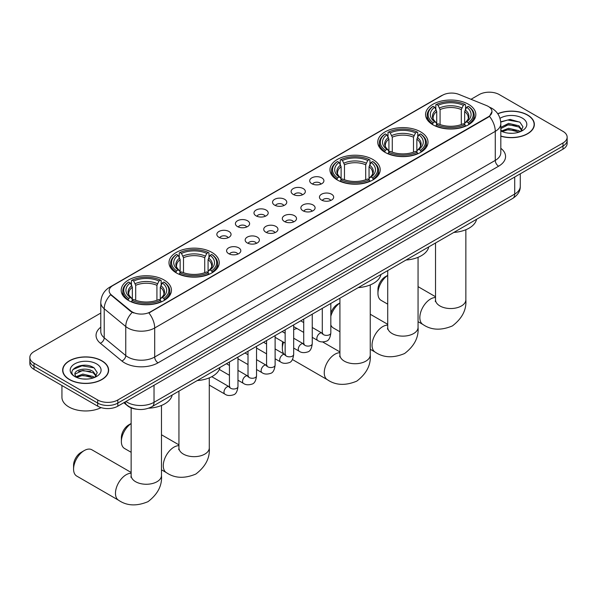 <?xml version="1.0" encoding="UTF-8"?>
<svg xmlns="http://www.w3.org/2000/svg" width="597" height="597" viewBox="0 0 597 597"><rect width="100%" height="100%" fill="white"/><g stroke="black" fill="none" stroke-linecap="round" stroke-linejoin="round"><path stroke-width="0.9" d="M164.078 279.993A25.126 14.507 0 0 0 136.698 276.851A25.126 14.507 0 0 0 121.184 290.246A25.126 14.507 0 0 0 128.549 300.507A25.126 14.507 0 0 0 155.929 303.649A25.126 14.507 0 0 0 171.436 290.246A25.126 14.507 0 0 0 164.078 279.993M420.654 131.862A25.126 14.507 0 0 0 393.274 128.713A25.126 14.507 0 0 0 377.759 142.116A25.126 14.507 0 0 0 385.117 152.377A25.126 14.507 0 0 0 412.505 155.518A25.126 14.507 0 0 0 428.012 142.116A25.126 14.507 0 0 0 420.654 131.862M372.849 159.459A25.126 14.507 0 0 0 345.469 156.317A25.126 14.507 0 0 0 329.962 169.72A25.126 14.507 0 0 0 337.32 179.973A25.126 14.507 0 0 0 364.7 183.115A25.126 14.507 0 0 0 380.207 169.72A25.126 14.507 0 0 0 372.849 159.459M211.883 252.397A25.126 14.507 0 0 0 184.495 249.248A25.126 14.507 0 0 0 168.988 262.65A25.126 14.507 0 0 0 176.346 272.911A25.126 14.507 0 0 0 203.726 276.053A25.126 14.507 0 0 0 219.241 262.65A25.126 14.507 0 0 0 211.883 252.397M468.451 104.266A25.126 14.507 0 0 0 441.071 101.117A25.126 14.507 0 0 0 425.564 114.52A25.126 14.507 0 0 0 432.922 124.78A25.126 14.507 0 0 0 460.302 127.922A25.126 14.507 0 0 0 475.816 114.52A25.126 14.507 0 0 0 468.451 104.266M311.776 183.689A7.112 4.104 180 0 1 310.365 182.525A7.112 4.104 180 0 1 312.716 177.428A7.112 4.104 180 0 1 321.828 177.884A7.112 4.104 180 0 1 323.246 182.525A7.112 4.104 180 0 1 311.776 183.689M320.962 184.115A4.269 2.463 0 0 0 319.82 182.913A4.269 2.463 0 0 0 315.619 182.294A4.269 2.463 0 0 0 312.641 184.115M293.202 194.413A7.112 4.104 180 0 1 291.791 193.249A7.112 4.104 180 0 1 294.149 188.145A7.112 4.104 180 0 1 303.261 188.607A7.112 4.104 180 0 1 304.671 193.249A7.112 4.104 180 0 1 293.202 194.413M302.395 194.838A4.269 2.463 0 0 0 301.246 193.637A4.269 2.463 0 0 0 297.045 193.01A4.269 2.463 0 0 0 294.067 194.838M274.635 205.137A7.112 4.104 180 0 1 273.225 203.973A7.112 4.104 180 0 1 275.575 198.868A7.112 4.104 180 0 1 284.687 199.331A7.112 4.104 180 0 1 286.097 203.973A7.112 4.104 180 0 1 274.635 205.137M283.821 205.562A4.269 2.463 0 0 0 282.68 204.361A4.269 2.463 0 0 0 278.478 203.734A4.269 2.463 0 0 0 275.501 205.562M256.061 215.853A7.112 4.104 180 0 1 254.65 214.696A7.112 4.104 180 0 1 257.008 209.592A7.112 4.104 180 0 1 266.12 210.047A7.112 4.104 180 0 1 267.531 214.696A7.112 4.104 180 0 1 256.061 215.853M265.255 216.278A4.269 2.463 0 0 0 264.105 215.084A4.269 2.463 0 0 0 259.904 214.457A4.269 2.463 0 0 0 256.926 216.278M237.494 226.576A7.112 4.104 180 0 1 236.076 225.412A7.112 4.104 180 0 1 238.434 220.315A7.112 4.104 180 0 1 247.546 220.771A7.112 4.104 180 0 1 248.956 225.412A7.112 4.104 180 0 1 237.494 226.576M246.68 227.002A4.269 2.463 0 0 0 245.539 225.8A4.269 2.463 0 0 0 241.33 225.181A4.269 2.463 0 0 0 238.36 227.002M218.92 237.3A7.112 4.104 180 0 1 217.509 236.136A7.112 4.104 180 0 1 219.868 231.032A7.112 4.104 180 0 1 228.979 231.494A7.112 4.104 180 0 1 230.39 236.136A7.112 4.104 180 0 1 218.92 237.3M228.114 237.725A4.269 2.463 0 0 0 226.964 236.524A4.269 2.463 0 0 0 222.763 235.897A4.269 2.463 0 0 0 219.786 237.725M321.529 200.04A7.112 4.104 180 0 1 320.119 198.883A7.112 4.104 180 0 1 322.477 193.779A7.112 4.104 180 0 1 331.589 194.234A7.112 4.104 180 0 1 332.999 198.883A7.112 4.104 180 0 1 321.529 200.04M330.723 200.473A4.269 2.463 0 0 0 329.574 199.271A4.269 2.463 0 0 0 325.372 198.644A4.269 2.463 0 0 0 322.395 200.473M302.955 210.763A7.112 4.104 180 0 1 301.545 209.607A7.112 4.104 180 0 1 303.903 204.502A7.112 4.104 180 0 1 313.015 204.958A7.112 4.104 180 0 1 314.425 209.607A7.112 4.104 180 0 1 302.955 210.763M312.149 211.189A4.269 2.463 0 0 0 311.007 209.995A4.269 2.463 0 0 0 306.798 209.368A4.269 2.463 0 0 0 303.828 211.189M284.388 221.487A7.112 4.104 180 0 1 282.978 220.323A7.112 4.104 180 0 1 285.329 215.226A7.112 4.104 180 0 1 294.44 215.681A7.112 4.104 180 0 1 295.858 220.323A7.112 4.104 180 0 1 284.388 221.487M293.575 221.912A4.269 2.463 0 0 0 292.433 220.711A4.269 2.463 0 0 0 288.232 220.092A4.269 2.463 0 0 0 285.254 221.912M265.814 232.211A7.112 4.104 180 0 1 264.404 231.046A7.112 4.104 180 0 1 266.762 225.942A7.112 4.104 180 0 1 275.874 226.405A7.112 4.104 180 0 1 277.284 231.046A7.112 4.104 180 0 1 265.814 232.211M275.008 232.636A4.269 2.463 0 0 0 273.859 231.435A4.269 2.463 0 0 0 269.657 230.808A4.269 2.463 0 0 0 266.68 232.636M247.248 242.934A7.112 4.104 180 0 1 245.837 241.77A7.112 4.104 180 0 1 248.188 236.666A7.112 4.104 180 0 1 257.3 237.121A7.112 4.104 180 0 1 258.71 241.77A7.112 4.104 180 0 1 247.248 242.934M256.434 243.36A4.269 2.463 0 0 0 255.292 242.158A4.269 2.463 0 0 0 251.091 241.531A4.269 2.463 0 0 0 248.113 243.36M228.673 253.65A7.112 4.104 180 0 1 227.263 252.494A7.112 4.104 180 0 1 229.621 247.389A7.112 4.104 180 0 1 238.733 247.845A7.112 4.104 180 0 1 240.143 252.494A7.112 4.104 180 0 1 228.673 253.65M237.867 254.076A4.269 2.463 0 0 0 236.718 252.882A4.269 2.463 0 0 0 232.517 252.255A4.269 2.463 0 0 0 229.539 254.076M486.525 105.565A12.798 7.388 180 0 1 488.234 106.393A12.798 7.388 180 0 1 491.98 111.617A12.798 7.388 180 0 1 488.234 116.84L150.332 311.925A12.798 7.388 180 0 1 130.803 310.94L111.475 295A12.798 7.388 180 0 1 109.154 290.761A12.798 7.388 180 0 1 112.908 285.538L442.526 95.236A12.798 7.388 180 0 1 458.921 94.408L486.525 105.565M136.623 409.214A14.224 8.209 180 0 1 127.631 405.856L123.818 402.714M500.823 136.191A22.992 13.276 0 0 0 534.352 124.392A22.992 13.276 0 0 0 527.621 115.005A22.992 13.276 0 0 0 497.734 113.699M101.893 360.797A22.992 13.276 0 0 0 76.841 357.916A22.992 13.276 0 0 0 62.648 370.177A22.992 13.276 0 0 0 69.379 379.565A22.992 13.276 0 0 0 94.438 382.446A22.992 13.276 0 0 0 108.632 370.177A22.992 13.276 0 0 0 101.893 360.797M491.98 111.617L489.473 116.325L488.234 117.221L148.892 312.955A16.589 9.582 60 0 1 154.69 327.992A18.962 10.947 180 0 1 127.877 327.992A18.962 10.947 180 0 1 125.751 326.529L104.214 308.768A18.962 10.947 180 0 1 100.789 302.492L100.789 331.522A18.962 10.947 0 0 0 104.214 337.798L125.751 355.558A18.962 10.947 0 0 0 127.877 357.021A18.962 10.947 0 0 0 154.69 357.021L495.271 160.392A18.962 10.947 0 0 0 500.823 152.645L500.823 123.616A18.962 10.947 180 0 1 495.271 131.355A16.589 9.582 -120 0 0 489.473 116.325M100.789 313.052L34.014 351.603A14.224 8.209 0 0 0 29.85 357.409L29.85 363.603A14.224 8.209 0 0 0 34.014 369.409L97.707 406.176L97.707 403.079A14.224 8.209 0 0 0 117.818 403.079L562.986 146.071A14.224 8.209 0 0 0 567.15 140.258A14.224 8.209 0 0 1 562.986 146.071L117.818 403.079A14.224 8.209 0 0 1 97.707 403.079L34.014 366.312L97.707 403.079L97.707 399.983A14.224 8.209 0 0 0 117.818 399.983L562.986 142.974A14.224 8.209 0 0 0 567.15 137.168A14.224 8.209 0 0 0 562.986 131.362L499.293 94.587A14.224 8.209 0 0 0 479.182 94.587L471.018 99.296M29.85 360.506A14.224 8.209 0 0 0 34.014 366.312A14.224 8.209 0 0 1 29.85 360.506M133.676 312.955L130.803 311.5L110.609 294.694A16.589 11.097 129.5 0 0 104.214 308.768L104.214 337.798A4.739 3.172 -50.5 0 1 100.333 343.238A23.701 13.686 180 0 1 100.789 327.178M29.85 357.409A14.224 8.209 0 0 0 34.014 363.215L97.707 399.983M97.707 406.176A14.224 8.209 0 0 0 117.818 406.176L562.986 149.16A14.224 8.209 0 0 0 567.15 143.355L567.15 137.168M500.823 136.034A22.753 13.134 0 0 0 534.114 124.392A22.753 13.134 0 0 0 527.449 115.102A22.753 13.134 0 0 0 497.823 113.833M508.793 133.191L512.368 133.295M501.689 130.922L508.592 128.288L518.935 130.713L520.188 131.713M502.323 131.586L508.592 129.519L519.159 132.094M500.823 129.385A10.716 6.186 0 0 0 502.42 131.668M500.823 127.348L508.592 123.378L518.935 125.795L522.017 130.049M500.823 128.579L508.592 124.601L518.935 127.027L521.771 130.362M500.928 130.967L501.48 131.303M500.823 130.922A15.455 8.925 0 0 0 522.293 130.698A15.455 8.925 0 0 0 522.293 118.079A15.455 8.925 0 0 0 500.002 118.34M520.554 131.564L522.979 126.81L519.912 122.198L510.151 119.43L500.734 121.803M501.793 131.4L500.823 130.258M500.756 122.086L507.748 120.019L519.703 122.057M504.338 125.557L507.748 124.937L516.286 125.668M504.338 130.467L507.748 129.855L516.286 130.586M69.55 379.468A22.753 13.134 0 0 0 94.348 382.319A22.753 13.134 0 0 0 108.393 370.177A22.753 13.134 0 0 0 101.729 360.894A22.753 13.134 0 0 0 76.931 358.043A22.753 13.134 0 0 0 62.886 370.177A22.753 13.134 0 0 0 69.55 379.468M61.939 385.528L61.939 397.274A23.701 13.686 0 0 0 68.879 406.953A23.701 13.686 0 0 0 101.124 407.632M83.073 378.976L86.64 379.088M75.968 376.707L82.864 374.08L93.214 376.498L94.468 377.505M76.603 377.371L82.864 375.312L93.438 377.886M76.073 377.192L74.968 374.595A10.716 6.186 0 0 0 76.692 377.461M96.289 375.834L93.214 371.58C86.781 366.782 73.55 369.744 74.968 374.595L74.924 374.118M74.991 374.744L75.289 373.946L82.864 370.394L93.214 372.812L96.05 376.155M94.833 377.349L97.251 372.595L94.192 367.983C83.349 360.192 64.08 370.461 75.207 376.759L75.759 377.095M96.565 363.872A15.455 8.925 0 0 0 74.707 363.872A15.455 8.925 0 0 0 74.707 376.491A15.455 8.925 0 0 0 96.565 376.491A15.455 8.925 0 0 0 96.565 363.872M72.946 369.536L82.02 365.812L93.983 367.842M78.617 371.341L82.02 370.722L90.557 371.461M78.617 376.259L82.02 375.64L90.557 376.371M387.714 275.411A15.171 8.761 120 0 0 377.946 293.388L377.946 289.515A10.433 6.022 -60 0 1 385.319 276.747L387.714 275.359L385.319 276.747M377.946 293.388A15.171 8.761 120 0 0 381.087 300.336L387.714 304.157M432.467 124.512L433.146 122.713A22.567 13.03 0 0 1 433.146 106.326L434.698 107.221A20.388 11.768 0 0 0 434.698 121.818L436.228 122.691L436.72 124.519M436.72 123.773L436.72 111.52L434.698 107.221M435.825 109.161L435.825 104.773L436.497 104.393A22.567 13.03 0 0 1 464.876 104.393L463.324 105.288A20.388 11.768 0 0 0 438.049 105.288L440.071 109.579L440.071 124.572M461.302 124.572L461.302 109.579L463.324 105.288M453.824 232.427A26.074 15.052 0 0 0 476.57 219.293M435.825 125.81A23.514 13.574 0 0 0 465.556 125.81L464.876 124.646A22.567 13.03 0 0 1 436.497 124.646L435.825 126.213M465.556 126.213L465.556 125.81M433.146 106.326L432.467 106.714A23.514 13.574 0 0 0 427.176 115.296A23.514 13.574 0 0 0 432.467 123.877M464.876 104.393L465.556 104.773L465.556 109.161M436.497 124.646L438.049 123.751A20.388 11.768 0 0 0 463.324 123.751L464.876 124.646M434.698 121.818L433.146 122.713M438.049 105.288L436.497 104.393M436.228 109.863A18.238 10.53 0 0 0 436.228 122.691L436.31 122.743C433.721 120.243 432.668 118.542 433.146 117.646A17.537 10.127 0 0 1 436.72 111.52M468.906 123.877A23.514 13.574 0 0 0 474.205 115.296A23.514 13.574 0 0 0 468.906 106.714L468.235 106.326A22.567 13.03 0 0 1 468.235 122.713L468.906 124.512M468.235 122.713L466.682 121.818A20.388 11.768 0 0 0 466.682 107.221L468.235 106.326M466.682 107.221L464.653 111.52L464.653 123.773L465.145 122.691L466.682 121.818M464.653 111.52A17.537 10.127 0 0 1 468.227 117.646C468.705 118.549 467.652 120.243 465.063 122.743L465.145 122.691A18.238 10.53 0 0 0 465.145 109.863M464.653 124.519L464.653 123.773M330.828 313.149A10.433 6.022 -60 0 1 337.521 304.343L339.917 302.963L337.521 304.343M339.917 303.007A15.171 8.761 120 0 0 330.828 316.253M330.828 324.932A15.171 8.761 120 0 0 333.283 327.932L339.917 331.76M384.669 152.108L385.341 150.31A22.567 13.03 0 0 1 385.341 133.922L386.893 134.818A20.388 11.768 0 0 0 386.893 149.414L388.423 150.287L388.923 152.116M388.923 151.369L388.923 139.116L386.893 134.818M388.02 136.765L388.02 132.377L388.692 131.989A22.567 13.03 0 0 1 417.079 131.989L415.527 132.885A20.388 11.768 0 0 0 390.244 132.885L392.274 137.183L392.274 152.168M413.497 152.168L413.497 137.183L415.527 132.885M406.02 260.023A26.074 15.052 0 0 0 428.773 246.889M388.02 153.414A23.514 13.574 0 0 0 417.751 153.414L417.079 152.25A22.567 13.03 0 0 1 388.692 152.25L388.02 153.81M417.751 153.81L417.751 153.414M385.341 133.922L384.669 134.31A23.514 13.574 0 0 0 379.371 142.892A23.514 13.574 0 0 0 384.669 151.474M417.079 131.989L417.751 132.377L417.751 136.765M388.692 152.25L390.244 151.354A20.388 11.768 0 0 0 415.527 151.354L417.079 152.25M386.893 149.414L385.341 150.31M390.244 132.885L388.692 131.989M388.423 137.459A18.238 10.53 0 0 0 388.423 150.287L388.513 150.347C385.923 147.84 384.864 146.138 385.349 145.243A17.537 10.127 0 0 1 388.923 139.116M421.101 151.474A23.514 13.574 0 0 0 426.4 142.892A23.514 13.574 0 0 0 421.101 134.31L420.43 133.922A22.567 13.03 0 0 1 420.43 150.31L421.101 152.108M420.43 150.31L418.878 149.414A20.388 11.768 0 0 0 418.878 134.818L420.43 133.922M418.878 134.818L416.848 139.116L416.848 151.369L417.348 150.287L418.878 149.414M416.848 139.116A17.537 10.127 0 0 1 420.43 145.243C420.9 146.146 419.848 147.847 417.258 150.347L417.348 150.287A18.238 10.53 0 0 0 417.348 137.459M416.848 152.116L416.848 151.369M283.538 342.2A15.171 8.761 120 0 0 282.344 348.581L282.344 344.715A10.433 6.022 -60 0 1 282.739 341.738M282.344 348.581A15.171 8.761 120 0 0 283.762 353.917M336.865 179.704L337.544 177.913A22.567 13.03 0 0 1 337.544 161.526L339.089 162.421A20.388 11.768 0 0 0 339.089 177.018L340.626 177.884L341.118 179.712M341.118 178.966L341.118 166.712L339.089 162.421M340.215 164.362L340.215 159.974L340.894 159.586A22.567 13.03 0 0 1 369.274 159.586L367.722 160.481A20.388 11.768 0 0 0 342.447 160.481L344.469 164.779L344.469 179.764M365.7 179.764L365.7 164.779L367.722 160.481M358.215 287.62A26.074 15.052 0 0 0 380.968 274.486M340.215 181.01A23.514 13.574 0 0 0 369.953 181.01L369.274 179.846A22.567 13.03 0 0 1 340.894 179.846L340.215 181.413M369.953 181.413L369.953 181.01M337.544 161.526L336.865 161.906A23.514 13.574 0 0 0 331.574 170.488A23.514 13.574 0 0 0 336.865 179.07M369.274 159.586L369.953 159.974L369.953 164.362M340.894 179.846L342.447 178.951A20.388 11.768 0 0 0 367.722 178.951L369.274 179.846M339.089 177.018L337.544 177.913M342.447 160.481L340.894 159.586M340.626 165.056A18.238 10.53 0 0 0 340.626 177.884L340.708 177.943C338.118 175.436 337.066 173.734 337.544 172.839A17.537 10.127 0 0 1 341.118 166.712M373.304 179.07A23.514 13.574 0 0 0 378.595 170.488A23.514 13.574 0 0 0 373.304 161.906L372.625 161.526A22.567 13.03 0 0 1 372.625 177.913L373.304 179.704M372.625 177.913L371.08 177.018A20.388 11.768 0 0 0 371.08 162.421L372.625 161.526M371.08 162.421L369.05 166.712L369.05 178.966L369.543 177.884L371.08 177.018M369.05 166.712A17.537 10.127 0 0 1 372.625 172.839C373.103 173.742 372.05 175.443 369.461 177.943L369.543 177.884A18.238 10.53 0 0 0 369.543 165.056M369.05 179.712L369.05 178.966M297.097 328.589A15.171 8.761 120 0 0 293.679 329.671M131.146 423.542A15.171 8.761 120 0 0 121.37 441.519L121.37 437.646A10.433 6.022 -60 0 1 128.751 424.877L131.146 423.489L128.751 424.877M121.37 441.519A15.171 8.761 120 0 0 124.512 448.466L131.146 452.287M175.899 272.642L176.57 270.844A22.567 13.03 0 0 1 176.57 254.456L178.122 255.352A20.388 11.768 0 0 0 178.122 269.948L179.652 270.822L180.152 272.65M180.152 271.904L180.152 259.65L178.122 255.352M179.249 257.3L179.249 252.912L179.921 252.524A22.567 13.03 0 0 1 208.308 252.524L206.756 253.419A20.388 11.768 0 0 0 181.473 253.419L183.503 257.71L183.503 272.702M204.726 272.702L204.726 257.71L206.756 253.419M197.249 380.558A26.074 15.052 0 0 0 220.002 367.424M179.249 273.941A23.514 13.574 0 0 0 208.98 273.941L208.308 272.784A22.567 13.03 0 0 1 179.921 272.784L179.249 274.344M208.98 274.344L208.98 273.941M176.57 254.456L175.899 254.844A23.514 13.574 0 0 0 170.6 263.426A23.514 13.574 0 0 0 175.899 272.008M208.308 252.524L208.98 252.912L208.98 257.3M179.921 272.784L181.473 271.889A20.388 11.768 0 0 0 206.756 271.889L208.308 272.784M178.122 269.948L176.57 270.844M181.473 253.419L179.921 252.524M179.652 257.994A18.238 10.53 0 0 0 179.652 270.822L179.742 270.874C177.152 268.374 176.093 266.672 176.57 265.777A17.537 10.127 0 0 1 180.152 259.65M212.331 272.008A23.514 13.574 0 0 0 217.629 263.426A23.514 13.574 0 0 0 212.331 254.844L211.659 254.456A22.567 13.03 0 0 1 211.659 270.844L212.331 272.642M211.659 270.844L210.107 269.948A20.388 11.768 0 0 0 210.107 255.352L211.659 254.456M210.107 255.352L208.077 259.65L208.077 271.904L208.577 270.822L210.107 269.948M208.077 259.65A17.537 10.127 0 0 1 211.651 265.777C212.129 266.68 211.077 268.374 208.487 270.874L208.577 270.822A18.238 10.53 0 0 0 208.577 257.994M208.077 272.65L208.077 271.904M73.573 469.115L73.573 465.25A10.433 6.022 -60 0 1 80.946 452.474L84.296 450.541A15.171 8.761 120 0 0 73.573 469.115A15.171 8.761 120 0 0 76.715 476.063L118.616 500.256A15.171 8.761 -60 0 1 116.288 488.1A15.171 8.761 -60 0 1 126.198 474.727A15.171 8.761 -60 0 1 131.146 473.272M128.094 300.239L128.765 298.44A22.567 13.03 0 0 1 128.765 282.053L130.318 282.956A20.388 11.768 0 0 0 130.318 297.545L131.855 298.418L132.347 300.246M132.347 299.5L132.347 287.247L130.318 282.956M131.444 284.896L131.444 280.508L132.124 280.12A22.567 13.03 0 0 1 160.503 280.12L158.951 281.015A20.388 11.768 0 0 0 133.676 281.015L135.698 285.314L135.698 300.298M156.929 300.298L156.929 285.314L158.951 281.015M148.638 408.206A26.074 15.052 0 0 0 172.197 395.02M131.444 301.545A23.514 13.574 0 0 0 161.175 301.545L160.503 300.381A22.567 13.03 0 0 1 132.124 300.381L131.444 301.948M161.175 301.948L161.175 301.545M128.765 282.053L128.094 282.441A23.514 13.574 0 0 0 122.795 291.023A23.514 13.574 0 0 0 128.094 299.604M160.503 280.12L161.175 280.508L161.175 284.896M132.124 300.381L133.676 299.485A20.388 11.768 0 0 0 158.951 299.485L160.503 300.381M130.318 297.545L128.765 298.44M133.676 281.015L132.124 280.12M131.855 285.59A18.238 10.53 0 0 0 131.855 298.418L131.937 298.478C129.348 295.97 128.295 294.269 128.773 293.373A17.537 10.127 0 0 1 132.347 287.247M164.533 299.604A23.514 13.574 0 0 0 169.824 291.023A23.514 13.574 0 0 0 164.533 282.441L163.854 282.053A22.567 13.03 0 0 1 163.854 298.44L164.533 300.239M163.854 298.44L162.302 297.545A20.388 11.768 0 0 0 162.302 282.956L163.854 282.053M162.302 282.956L160.28 287.247L160.28 299.5L160.772 298.418L162.302 297.545M160.28 287.247A17.537 10.127 0 0 1 163.854 293.373C164.332 294.276 163.272 295.978 160.69 298.478L160.772 298.418A18.238 10.53 0 0 0 160.772 285.59M160.28 300.246L160.28 299.5M131.146 472.451L91.886 449.787A15.171 8.761 120 0 0 84.296 450.541L80.946 452.474M111.475 295L111.475 295.567M130.803 310.94L130.803 311.5M150.332 311.925L150.332 312.306M488.234 116.84L488.234 117.221M158.048 362.827A4.739 2.739 60 0 1 154.69 357.021L154.69 327.992L495.271 131.355L495.271 160.392A4.739 2.739 60 0 0 498.622 166.197L158.048 362.827A23.701 13.686 180 0 1 124.527 362.827A23.701 13.686 180 0 1 121.87 360.998L100.333 343.238M489.443 107.109A16.589 7.768 112 0 0 489.219 107.027L491.831 108.281C497.51 111.684 500.502 116.796 500.823 123.616M111.497 286.508A16.589 9.582 -120 0 0 109.773 287.157C104.102 290.56 101.109 295.672 100.789 302.492M109.773 287.157L441.131 95.848A16.589 9.582 60 0 1 442.392 95.311M132.213 312.38A16.589 11.097 129.5 0 0 125.751 326.529L125.751 355.558A4.739 3.172 -50.5 0 1 121.87 360.998M500.823 148.31A23.701 13.686 180 0 1 498.622 166.197M117.818 399.983L117.818 406.176M562.986 142.974L562.986 149.16M34.014 363.215L34.014 369.409M125.93 401.497A18.962 10.947 0 0 0 127.206 402.311A18.962 10.947 0 0 0 154.026 402.311L514.711 194.062A18.962 10.947 0 0 0 520.271 186.324C520.405 191.025 517.897 195.055 512.748 198.405L152.056 406.647A9.485 5.477 60 0 0 154.026 402.311L154.026 385.274M514.711 177.033L514.711 194.062A9.485 5.477 60 0 1 512.748 198.405M125.161 401.938A9.485 6.343 129.5 0 0 126.818 405.02L123.937 402.647M465.854 229.726L465.854 299.776A15.171 8.761 180 0 1 461.414 305.97A15.171 8.761 180 0 1 439.959 305.97A15.171 8.761 180 0 1 435.519 299.776L435.317 301.567M465.854 299.776C466.638 309.753 462.153 318.47 452.384 325.932C441.041 330.663 431.243 330.193 422.989 324.522A15.171 8.761 -60 0 1 420.661 312.365A15.171 8.761 -60 0 1 430.571 299A15.171 8.761 -60 0 1 435.519 297.537M461.302 109.579A17.537 10.127 0 0 0 440.071 109.579M461.794 107.93A18.238 10.53 0 0 0 439.579 107.93M418.057 257.322L418.057 327.372A15.171 8.761 180 0 1 413.609 333.566A15.171 8.761 180 0 1 392.162 333.566A15.171 8.761 180 0 1 387.714 327.372L387.52 329.163M418.057 327.372C418.84 337.35 414.348 346.066 404.579 353.528C393.236 358.26 383.438 357.79 375.185 352.126A15.171 8.761 -60 0 1 372.864 339.969A15.171 8.761 -60 0 1 382.774 326.596A15.171 8.761 -60 0 1 387.714 325.141M413.497 137.183A17.537 10.127 0 0 0 392.274 137.183M413.997 135.526A18.238 10.53 0 0 0 391.774 135.526M370.252 284.918L370.252 354.969A15.171 8.761 180 0 1 365.812 361.163A15.171 8.761 180 0 1 344.357 361.163A15.171 8.761 180 0 1 339.917 354.969L339.715 356.76M370.252 354.969C371.035 364.946 366.543 373.67 356.775 381.132C345.439 385.856 335.641 385.386 327.387 379.722A15.171 8.761 -60 0 1 325.059 367.565A15.171 8.761 -60 0 1 334.969 354.2A15.171 8.761 -60 0 1 339.917 352.737M365.7 164.779A17.537 10.127 0 0 0 344.469 164.779M366.192 163.123A18.238 10.53 0 0 0 343.976 163.123M209.286 377.856L209.286 447.907A15.171 8.761 180 0 1 204.838 454.101A15.171 8.761 180 0 1 183.391 454.101A15.171 8.761 180 0 1 178.943 447.907L178.742 449.698M209.286 447.907C210.069 457.884 205.577 466.6 195.809 474.063C184.466 478.794 174.667 478.324 166.414 472.652A15.171 8.761 -60 0 1 164.093 460.503A15.171 8.761 -60 0 1 174.003 447.131A15.171 8.761 -60 0 1 178.943 445.668M204.726 257.71A17.537 10.127 0 0 0 183.503 257.71M205.226 256.061A18.238 10.53 0 0 0 183.003 256.061M161.481 405.453L161.481 475.503A15.171 8.761 180 0 1 157.041 481.697A15.171 8.761 180 0 1 135.586 481.697A15.171 8.761 180 0 1 131.146 475.503L130.944 477.294M156.929 285.314A17.537 10.127 0 0 0 135.698 285.314M157.421 283.657A18.238 10.53 0 0 0 135.206 283.657M330.828 303.44L330.828 332.925A4.269 2.463 180 0 1 329.38 334.775A4.269 2.463 180 0 1 323.544 334.671A4.269 2.463 180 0 1 322.29 332.925L322.156 333.85L322.537 333.529M330.828 332.925C330.238 337.88 328.708 340.648 326.223 341.23C322.693 342.32 319.865 342.074 317.723 340.491A4.269 2.463 -60 0 1 317.067 337.074A4.269 2.463 -60 0 1 319.85 333.313A4.269 2.463 -60 0 1 320.044 333.208A4.269 2.463 -60 0 1 321.984 333.104L322.85 333.447M312.253 314.164L312.253 343.648A4.269 2.463 180 0 1 310.806 345.499A4.269 2.463 180 0 1 304.97 345.387A4.269 2.463 180 0 1 303.716 343.648L303.582 344.566L303.963 344.253M312.253 343.648C311.671 348.603 310.134 351.372 307.649 351.946C304.127 353.043 301.291 352.797 299.149 351.215A4.269 2.463 -60 0 1 298.493 347.797A4.269 2.463 -60 0 1 301.284 344.036A4.269 2.463 -60 0 1 301.47 343.932A4.269 2.463 -60 0 1 303.418 343.827L304.283 344.163M293.679 324.88L293.679 354.372A4.269 2.463 180 0 1 292.239 356.215A4.269 2.463 180 0 1 286.396 356.111A4.269 2.463 180 0 1 285.15 354.372L285.015 355.29L285.396 354.976M293.679 354.372C293.097 359.327 291.56 362.088 289.082 362.67C285.553 363.76 282.724 363.521 280.575 361.939A4.269 2.463 -60 0 1 279.926 358.513A4.269 2.463 -60 0 1 282.709 354.76A4.269 2.463 -60 0 1 282.903 354.655A4.269 2.463 -60 0 1 284.844 354.543L285.709 354.887M275.113 335.604L275.113 365.088A4.269 2.463 180 0 1 273.665 366.939A4.269 2.463 180 0 1 267.829 366.834A4.269 2.463 180 0 1 266.575 365.088L266.441 366.013L266.822 365.7M275.113 365.088C274.523 370.043 272.993 372.812 270.508 373.394C266.986 374.483 264.15 374.237 262.008 372.655A4.269 2.463 -60 0 1 261.352 369.237A4.269 2.463 -60 0 1 264.143 365.476A4.269 2.463 -60 0 1 264.329 365.379A4.269 2.463 -60 0 1 266.277 365.267L267.143 365.61M256.538 346.327L256.538 375.812A4.269 2.463 180 0 1 255.098 377.662A4.269 2.463 180 0 1 249.255 377.558A4.269 2.463 180 0 1 248.009 375.812L247.867 376.737L248.255 376.416M256.538 375.812C255.956 380.767 254.419 383.535 251.934 384.117C248.412 385.207 245.583 384.961 243.434 383.378A4.269 2.463 -60 0 1 242.785 379.961A4.269 2.463 -60 0 1 245.568 376.2A4.269 2.463 -60 0 1 245.763 376.095A4.269 2.463 -60 0 1 247.703 375.991L248.568 376.334M237.972 357.051L237.972 386.535A4.269 2.463 180 0 1 236.524 388.386A4.269 2.463 180 0 1 230.688 388.274A4.269 2.463 180 0 1 229.435 386.535L229.3 387.453L229.681 387.14M237.972 386.535C237.382 391.49 235.852 394.259 233.367 394.841C229.845 395.93 227.009 395.684 224.868 394.102A4.269 2.463 -60 0 1 224.211 390.684A4.269 2.463 -60 0 1 227.002 386.923A4.269 2.463 -60 0 1 227.188 386.819A4.269 2.463 -60 0 1 229.129 386.714L230.002 387.05M441.131 95.848L444.175 94.43M152.056 406.647C144.429 410.482 136.803 410.482 129.168 406.647L126.818 405.02M520.271 186.324L520.271 173.824M534.114 126.295L534.114 124.392M108.393 372.08L108.393 370.177M62.886 372.08L62.886 370.177M422.989 324.522L418.057 321.679M427.176 119.631L427.176 115.296M474.205 119.631L474.205 115.296M435.519 296.724L418.057 286.642M435.519 242.994L435.519 299.776M375.185 352.126L370.252 349.275M379.371 147.228L379.371 142.892M426.4 147.228L426.4 142.892M387.714 324.32L370.252 314.238M387.714 270.59L387.714 327.372M327.387 379.722L292.418 359.528M331.574 174.831L331.574 170.488M378.595 174.831L378.595 170.488M339.917 351.917L322.693 341.977M339.917 298.194L339.917 354.969M166.414 472.652L161.481 469.809M170.6 267.762L170.6 263.426M217.629 267.762L217.629 263.426M178.943 444.855L161.481 434.773M178.943 391.125L178.943 447.907M161.481 475.503C162.265 485.48 157.772 494.204 148.004 501.659C136.661 506.39 126.87 505.92 118.616 500.256M122.795 295.358L122.795 291.023M169.824 295.358L169.824 291.023M131.146 407.878L131.146 475.503M317.723 340.491L312.253 337.335M303.716 332.41L293.679 326.611M322.29 308.365L322.29 332.925M321.984 333.104L312.253 327.484M303.716 322.559L300.716 320.82M299.149 351.215L293.679 348.058M285.15 343.133L275.113 337.335M303.716 319.089L303.716 343.648M303.418 343.827L293.679 338.208M285.15 333.275L282.142 331.544M280.575 361.939L275.113 358.782M266.575 353.849L256.538 348.058M285.15 329.805L285.15 354.372M284.844 354.543L275.113 348.924M266.575 343.999L263.575 342.268M262.008 372.655L256.538 369.498M248.009 364.573L237.972 358.782M266.575 340.529L266.575 365.088M266.277 365.267L256.538 359.648M248.009 354.722L245.001 352.984M243.434 383.378L237.972 380.222M229.435 375.297L219.323 369.461M248.009 351.252L248.009 375.812M247.703 375.991L237.972 370.371M229.435 365.446L226.435 363.707M224.868 394.102L209.286 385.102M229.435 361.976L229.435 386.535M229.129 386.714L211.771 376.692"/></g></svg>
